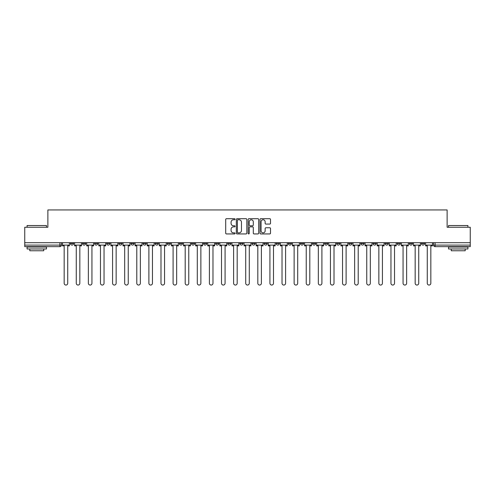 <?xml version="1.0" encoding="UTF-8"?>
<svg xmlns="http://www.w3.org/2000/svg" width="495" height="495" viewBox="0 0 495 495"><rect width="100%" height="100%" fill="white"/><g stroke="black" fill="none" stroke-linecap="round" stroke-linejoin="round"><path stroke-width="0.74" d="M235.088 219.236A0.532 0.532 0 0 0 234.556 218.703L226.463 218.703A0.761 0.761 0 0 0 225.701 219.464L225.701 233.176A0.761 0.761 0 0 0 226.463 233.937L234.556 233.937A0.532 0.532 0 0 0 235.088 233.399A0.532 0.532 0 0 0 234.556 232.867L233.504 232.867A2.438 2.438 0 0 1 231.072 230.429L231.072 229.29A2.438 2.438 0 0 1 233.504 226.852L234.556 226.852A0.532 0.532 0 0 0 235.088 226.32A0.532 0.532 0 0 0 234.556 225.788L233.504 225.788A2.438 2.438 0 0 1 231.072 223.35L231.072 222.206A2.438 2.438 0 0 1 233.504 219.768L234.556 219.768A0.532 0.532 0 0 0 235.088 219.236M397.244 242.692L397.244 243.546L400.344 243.546A1.553 1.553 0 0 1 398.791 245.093A1.553 1.553 0 0 1 397.244 243.546L397.244 242.692M385.141 242.692L385.141 243.546L388.241 243.546A1.553 1.553 0 0 1 386.688 245.093A1.553 1.553 0 0 1 385.141 243.546L385.141 242.692M312.518 242.692L312.518 243.546L315.618 243.546A1.553 1.553 0 0 1 314.071 245.093A1.553 1.553 0 0 1 312.518 243.546L312.518 242.692M300.416 242.692L300.416 243.546L303.515 243.546A1.553 1.553 0 0 1 301.969 245.093A1.553 1.553 0 0 1 300.416 243.546L300.416 242.692M288.313 242.692L288.313 243.546L291.413 243.546A1.553 1.553 0 0 1 289.86 245.093A1.553 1.553 0 0 1 288.313 243.546L288.313 242.692M264.101 242.692L264.101 243.546L267.207 243.546A1.553 1.553 0 0 1 265.654 245.093A1.553 1.553 0 0 1 264.101 243.546L264.101 242.692M239.896 243.546L239.896 242.692L239.896 243.546A1.553 1.553 0 0 0 241.449 245.093A1.553 1.553 0 0 1 239.896 243.546L243.002 243.546A1.553 1.553 0 0 1 241.449 245.093A1.553 1.553 0 0 0 243.002 243.546L243.002 242.692L243.002 243.546M227.793 243.546L227.793 242.692L227.793 243.546A1.553 1.553 0 0 0 229.346 245.093A1.553 1.553 0 0 1 227.793 243.546L230.899 243.546A1.553 1.553 0 0 1 229.346 245.093M215.69 243.546L215.69 242.692L215.69 243.546A1.553 1.553 0 0 0 217.243 245.093A1.553 1.553 0 0 1 215.69 243.546L218.796 243.546A1.553 1.553 0 0 1 217.243 245.093A1.553 1.553 0 0 0 218.796 243.546L218.796 242.692L218.796 243.546M203.587 242.692L203.587 243.546L206.687 243.546A1.553 1.553 0 0 1 205.14 245.093A1.553 1.553 0 0 1 203.587 243.546L203.587 242.692M191.485 242.692L191.485 243.546L194.585 243.546A1.553 1.553 0 0 1 193.031 245.093A1.553 1.553 0 0 1 191.485 243.546L191.485 242.692M179.382 242.692L179.382 243.546L182.482 243.546A1.553 1.553 0 0 1 180.929 245.093A1.553 1.553 0 0 1 179.382 243.546L179.382 242.692M167.273 243.546L167.273 242.692L167.273 243.546A1.553 1.553 0 0 0 168.826 245.093A1.553 1.553 0 0 1 167.273 243.546L170.379 243.546A1.553 1.553 0 0 1 168.826 245.093M143.067 243.546L143.067 242.692L143.067 243.546A1.553 1.553 0 0 0 144.62 245.093A1.553 1.553 0 0 1 143.067 243.546L146.174 243.546A1.553 1.553 0 0 1 144.62 245.093A1.553 1.553 0 0 0 146.174 243.546L146.174 242.692L146.174 243.546M130.965 243.546L130.965 242.692L130.965 243.546A1.553 1.553 0 0 0 132.518 245.093A1.553 1.553 0 0 1 130.965 243.546L134.071 243.546A1.553 1.553 0 0 1 132.518 245.093A1.553 1.553 0 0 0 134.071 243.546L134.071 242.692L134.071 243.546M118.862 243.546L118.862 242.692L118.862 243.546A1.553 1.553 0 0 0 120.415 245.093A1.553 1.553 0 0 1 118.862 243.546L121.968 243.546A1.553 1.553 0 0 1 120.415 245.093A1.553 1.553 0 0 0 121.968 243.546L121.968 242.692L121.968 243.546M106.759 243.546L106.759 242.692L106.759 243.546A1.553 1.553 0 0 0 108.312 245.093A1.553 1.553 0 0 1 106.759 243.546L109.859 243.546A1.553 1.553 0 0 1 108.312 245.093M94.656 243.546L94.656 242.692L94.656 243.546A1.553 1.553 0 0 0 96.209 245.093A1.553 1.553 0 0 1 94.656 243.546L97.756 243.546A1.553 1.553 0 0 1 96.209 245.093A1.553 1.553 0 0 0 97.756 243.546L97.756 242.692L97.756 243.546M82.554 243.546L82.554 242.692L82.554 243.546A1.553 1.553 0 0 0 84.1 245.093A1.553 1.553 0 0 1 82.554 243.546L85.654 243.546A1.553 1.553 0 0 1 84.1 245.093A1.553 1.553 0 0 0 85.654 243.546L85.654 242.692L85.654 243.546M269.756 224.074A0.761 0.761 0 0 0 270.517 223.313L270.517 219.464A0.761 0.761 0 0 0 269.756 218.703L260.772 218.703A0.761 0.761 0 0 0 260.011 219.464L260.011 233.176A0.761 0.761 0 0 0 260.772 233.937L269.756 233.937A0.761 0.761 0 0 0 270.517 233.176L270.517 228.529A0.761 0.761 0 0 0 269.756 227.768L265.908 227.768A0.761 0.761 0 0 0 265.147 228.529L265.147 230.831A2.036 2.036 0 0 1 263.111 232.867A2.036 2.036 0 0 1 261.075 230.831L261.075 221.81A2.036 2.036 0 0 1 263.111 219.768A2.036 2.036 0 0 1 265.147 221.81L265.147 223.313A0.761 0.761 0 0 0 265.908 224.074L269.756 224.074M24.75 242.692L24.75 227.248L47.873 227.248L47.873 209.948L447.127 209.948L447.127 227.248L470.25 227.248L470.25 242.692L24.75 242.692L24.75 245.093L61.448 245.093L61.448 242.692L61.448 245.093A1.553 1.553 0 0 1 59.895 246.646L24.75 246.646L24.75 245.093M246.832 219.464A0.761 0.761 0 0 0 246.071 218.703L237.086 218.703A0.761 0.761 0 0 0 236.325 219.464L236.325 233.176A0.761 0.761 0 0 0 237.086 233.937L246.071 233.937A0.761 0.761 0 0 0 246.832 233.176L246.832 219.464M248.929 218.703L257.914 218.703A0.761 0.761 0 0 1 258.675 219.464L258.675 233.176A0.761 0.761 0 0 1 257.914 233.937L254.071 233.937A0.761 0.761 0 0 1 253.304 233.176L253.304 227.613A0.761 0.761 0 0 0 252.543 226.852L249.994 226.852A0.761 0.761 0 0 0 249.233 227.613L249.233 233.399A0.532 0.532 0 0 1 248.7 233.937A0.532 0.532 0 0 1 248.168 233.399L248.168 219.464A0.761 0.761 0 0 1 248.929 218.703M433.552 242.692L433.552 245.093L470.25 245.093L470.25 246.646L435.105 246.646A1.553 1.553 0 0 1 433.552 245.093M470.25 242.692L470.25 245.093M424.549 242.692L424.549 243.546A1.553 1.553 0 0 1 423.002 245.093A1.553 1.553 0 0 1 421.449 243.546L424.549 243.546M421.449 242.692L421.449 243.546M412.446 242.692L412.446 243.546A1.553 1.553 0 0 1 410.9 245.093A1.553 1.553 0 0 1 409.346 243.546L412.446 243.546M409.346 242.692L409.346 243.546M400.344 242.692L400.344 243.546M388.241 242.692L388.241 243.546L388.241 242.692M376.138 242.692L376.138 243.546A1.553 1.553 0 0 1 374.585 245.093A1.553 1.553 0 0 1 373.032 243.546L376.138 243.546M373.032 242.692L373.032 243.546M364.035 242.692L364.035 243.546A1.553 1.553 0 0 1 362.482 245.093A1.553 1.553 0 0 1 360.929 243.546L364.035 243.546M360.929 242.692L360.929 243.546M351.933 242.692L351.933 243.546A1.553 1.553 0 0 1 350.38 245.093A1.553 1.553 0 0 1 348.827 243.546L351.933 243.546M348.827 242.692L348.827 243.546M339.83 242.692L339.83 243.546A1.553 1.553 0 0 1 338.277 245.093A1.553 1.553 0 0 1 336.724 243.546L339.83 243.546M336.724 242.692L336.724 243.546M327.727 242.692L327.727 243.546A1.553 1.553 0 0 1 326.174 245.093A1.553 1.553 0 0 1 324.621 243.546L327.727 243.546M324.621 242.692L324.621 243.546M315.618 242.692L315.618 243.546A1.553 1.553 0 0 1 314.071 245.093M303.515 242.692L303.515 243.546M291.413 243.546L291.413 242.692L291.413 243.546A1.553 1.553 0 0 1 289.86 245.093M279.31 242.692L279.31 243.546A1.553 1.553 0 0 1 277.757 245.093A1.553 1.553 0 0 1 276.204 243.546A1.553 1.553 0 0 0 277.757 245.093A1.553 1.553 0 0 0 279.31 243.546L276.204 243.546L276.204 242.692M267.207 243.546L267.207 242.692L267.207 243.546A1.553 1.553 0 0 1 265.654 245.093M255.104 242.692L255.104 243.546A1.553 1.553 0 0 1 253.551 245.093A1.553 1.553 0 0 1 251.998 243.546A1.553 1.553 0 0 0 253.551 245.093M251.998 242.692L251.998 243.546L255.104 243.546M230.899 242.692L230.899 243.546L230.899 242.692M206.687 243.546L206.687 242.692L206.687 243.546A1.553 1.553 0 0 1 205.14 245.093M194.585 243.546L194.585 242.692L194.585 243.546A1.553 1.553 0 0 1 193.031 245.093M182.482 243.546L182.482 242.692L182.482 243.546A1.553 1.553 0 0 1 180.929 245.093M170.379 242.692L170.379 243.546L170.379 242.692M158.276 243.546L158.276 242.692L158.276 243.546A1.553 1.553 0 0 1 156.723 245.093A1.553 1.553 0 0 1 155.17 243.546L158.276 243.546A1.553 1.553 0 0 1 156.723 245.093M155.17 242.692L155.17 243.546M109.859 242.692L109.859 243.546L109.859 242.692M73.551 242.692L73.551 243.546A1.553 1.553 0 0 1 71.998 245.093A1.553 1.553 0 0 1 70.451 243.546A1.553 1.553 0 0 0 71.998 245.093A1.553 1.553 0 0 0 73.551 243.546L73.551 242.692M70.451 242.692L70.451 243.546L73.551 243.546M59.895 242.692L59.895 246.646A1.553 1.553 0 0 0 61.448 245.093M237.922 219.768A0.532 0.532 0 0 0 237.39 220.3L237.39 232.334A0.532 0.532 0 0 0 237.922 232.867L239.029 232.867A2.438 2.438 0 0 0 241.467 230.429L241.467 222.206A2.438 2.438 0 0 0 239.029 219.768L237.922 219.768M253.304 221.847A2.036 2.036 0 0 0 251.268 219.805A2.036 2.036 0 0 0 249.233 221.847L249.233 225.027A0.761 0.761 0 0 0 249.994 225.788L252.543 225.788A0.761 0.761 0 0 0 253.304 225.027L253.304 221.847M62.494 245.093L62.494 245.873L64.164 245.873L64.164 283.27A1.782 1.782 0 0 0 65.946 285.052A1.782 1.782 0 0 0 67.735 283.27L67.735 245.873L69.399 245.873L69.399 245.093L62.494 245.093L62.494 242.692M69.399 245.093L69.399 242.692M74.597 245.093L74.597 245.873L76.267 245.873L76.267 283.27A1.782 1.782 0 0 0 78.049 285.052A1.782 1.782 0 0 0 79.837 283.27L79.837 245.873L81.502 245.873L81.502 245.093L74.597 245.093L74.597 242.692M81.502 245.093L81.502 242.692M86.705 245.093L86.705 245.873L88.37 245.873L88.37 283.27A1.782 1.782 0 0 0 90.158 285.052A1.782 1.782 0 0 0 91.94 283.27L91.94 245.873L93.611 245.873L93.611 245.093L86.705 245.093L86.705 242.692M93.611 245.093L93.611 242.692M98.808 245.093L98.808 245.873L100.473 245.873L100.473 283.27A1.782 1.782 0 0 0 102.261 285.052A1.782 1.782 0 0 0 104.043 283.27L104.043 245.873L105.713 245.873L105.713 245.093L98.808 245.093L98.808 242.692M105.713 245.093L105.713 242.692M110.911 245.093L110.911 245.873L112.575 245.873L112.575 283.27A1.782 1.782 0 0 0 114.364 285.052A1.782 1.782 0 0 0 116.146 283.27L116.146 245.873L117.816 245.873L117.816 245.093L110.911 245.093L110.911 242.692M117.816 245.093L117.816 242.692M123.014 245.093L123.014 245.873L124.678 245.873L124.678 283.27A1.782 1.782 0 0 0 126.466 285.052A1.782 1.782 0 0 0 128.248 283.27L128.248 245.873L129.919 245.873L129.919 245.093L123.014 245.093L123.014 242.692M129.919 245.093L129.919 242.692M27.076 225.541L46.474 225.541L27.076 225.541L27.076 227.248M46.474 248.973L27.076 248.973L27.076 247.036L46.474 247.036L46.474 248.973M43.758 248.973L43.758 250.761L29.793 250.761L29.793 248.973M448.526 225.541L467.924 225.541L448.526 225.541L448.526 227.248M467.924 248.973L448.526 248.973L448.526 247.036L467.924 247.036L467.924 248.973M465.207 248.973L465.207 250.761L451.242 250.761L451.242 248.973M135.116 245.093L135.116 245.873L136.787 245.873L136.787 283.27A1.782 1.782 0 0 0 138.569 285.052A1.782 1.782 0 0 0 140.351 283.27L140.351 245.873L142.022 245.873L142.022 245.093L135.116 245.093L135.116 242.692M142.022 245.093L142.022 242.692M147.219 245.093L147.219 245.873L148.89 245.873L148.89 283.27A1.782 1.782 0 0 0 150.672 285.052A1.782 1.782 0 0 0 152.454 283.27L152.454 245.873L154.124 245.873L154.124 245.093L147.219 245.093L147.219 242.692M154.124 245.093L154.124 242.692M159.322 245.093L159.322 245.873L160.993 245.873L160.993 283.27A1.782 1.782 0 0 0 162.775 285.052A1.782 1.782 0 0 0 164.563 283.27L164.563 245.873L166.227 245.873L166.227 245.093L159.322 245.093L159.322 242.692M166.227 245.093L166.227 242.692M171.425 245.093L171.425 245.873L173.095 245.873L173.095 283.27A1.782 1.782 0 0 0 174.877 285.052A1.782 1.782 0 0 0 176.666 283.27L176.666 245.873L178.33 245.873L178.33 245.093L171.425 245.093L171.425 242.692M178.33 245.093L178.33 242.692M183.527 245.093L183.527 245.873L185.198 245.873L185.198 283.27A1.782 1.782 0 0 0 186.98 285.052A1.782 1.782 0 0 0 188.768 283.27L188.768 245.873L190.433 245.873L190.433 245.093L183.527 245.093L183.527 242.692M190.433 245.093L190.433 242.692M195.636 245.093L195.636 245.873L197.301 245.873L197.301 283.27A1.782 1.782 0 0 0 199.089 285.052A1.782 1.782 0 0 0 200.871 283.27L200.871 245.873L202.542 245.873L202.542 245.093L195.636 245.093L195.636 242.692M202.542 245.093L202.542 242.692M207.739 245.093L207.739 245.873L209.404 245.873L209.404 283.27A1.782 1.782 0 0 0 211.192 285.052A1.782 1.782 0 0 0 212.974 283.27L212.974 245.873L214.644 245.873L214.644 245.093L207.739 245.093L207.739 242.692M214.644 245.093L214.644 242.692M219.842 245.093L219.842 245.873L221.506 245.873L221.506 283.27A1.782 1.782 0 0 0 223.294 285.052A1.782 1.782 0 0 0 225.077 283.27L225.077 245.873L226.747 245.873L226.747 245.093L219.842 245.093L219.842 242.692M226.747 245.093L226.747 242.692M231.945 245.093L231.945 245.873L233.609 245.873L233.609 283.27A1.782 1.782 0 0 0 235.397 285.052A1.782 1.782 0 0 0 237.179 283.27L237.179 245.873L238.85 245.873L238.85 245.093L231.945 245.093L231.945 242.692M238.85 245.093L238.85 242.692M244.047 245.093L244.047 245.873L245.718 245.873L245.718 283.27A1.782 1.782 0 0 0 247.5 285.052A1.782 1.782 0 0 0 249.282 283.27L249.282 245.873L250.953 245.873L250.953 245.093L244.047 245.093L244.047 242.692M250.953 245.093L250.953 242.692M256.15 245.093L256.15 245.873L257.821 245.873L257.821 283.27A1.782 1.782 0 0 0 259.603 285.052A1.782 1.782 0 0 0 261.391 283.27L261.391 245.873L263.055 245.873L263.055 245.093L256.15 245.093L256.15 242.692M263.055 245.093L263.055 242.692M268.253 245.093L268.253 245.873L269.923 245.873L269.923 283.27A1.782 1.782 0 0 0 271.706 285.052A1.782 1.782 0 0 0 273.494 283.27L273.494 245.873L275.158 245.873L275.158 245.093L268.253 245.093L268.253 242.692M275.158 245.093L275.158 242.692M280.356 245.093L280.356 245.873L282.026 245.873L282.026 283.27A1.782 1.782 0 0 0 283.808 285.052A1.782 1.782 0 0 0 285.596 283.27L285.596 245.873L287.261 245.873L287.261 245.093L280.356 245.093L280.356 242.692M287.261 245.093L287.261 242.692M292.458 245.093L292.458 245.873L294.129 245.873L294.129 283.27A1.782 1.782 0 0 0 295.911 285.052A1.782 1.782 0 0 0 297.699 283.27L297.699 245.873L299.364 245.873L299.364 245.093L292.458 245.093L292.458 242.692M299.364 245.093L299.364 242.692M304.567 245.093L304.567 245.873L306.232 245.873L306.232 283.27A1.782 1.782 0 0 0 308.02 285.052A1.782 1.782 0 0 0 309.802 283.27L309.802 245.873L311.473 245.873L311.473 245.093L304.567 245.093L304.567 242.692M311.473 245.093L311.473 242.692M316.67 245.093L316.67 245.873L318.335 245.873L318.335 283.27A1.782 1.782 0 0 0 320.123 285.052A1.782 1.782 0 0 0 321.905 283.27L321.905 245.873L323.575 245.873L323.575 245.093L316.67 245.093L316.67 242.692M323.575 245.093L323.575 242.692M328.773 245.093L328.773 245.873L330.437 245.873L330.437 283.27A1.782 1.782 0 0 0 332.225 285.052A1.782 1.782 0 0 0 334.007 283.27L334.007 245.873L335.678 245.873L335.678 245.093L328.773 245.093L328.773 242.692M335.678 245.093L335.678 242.692M340.876 245.093L340.876 245.873L342.546 245.873L342.546 283.27A1.782 1.782 0 0 0 344.328 285.052A1.782 1.782 0 0 0 346.11 283.27L346.11 245.873L347.781 245.873L347.781 245.093L340.876 245.093L340.876 242.692M347.781 245.093L347.781 242.692M352.978 245.093L352.978 245.873L354.649 245.873L354.649 283.27A1.782 1.782 0 0 0 356.431 285.052A1.782 1.782 0 0 0 358.213 283.27L358.213 245.873L359.884 245.873L359.884 245.093L352.978 245.093L352.978 242.692M359.884 245.093L359.884 242.692M365.081 245.093L365.081 245.873L366.752 245.873L366.752 283.27A1.782 1.782 0 0 0 368.534 285.052A1.782 1.782 0 0 0 370.322 283.27L370.322 245.873L371.986 245.873L371.986 245.093L365.081 245.093L365.081 242.692M371.986 245.093L371.986 242.692M377.184 245.093L377.184 245.873L378.854 245.873L378.854 283.27A1.782 1.782 0 0 0 380.636 285.052A1.782 1.782 0 0 0 382.425 283.27L382.425 245.873L384.089 245.873L384.089 245.093L377.184 245.093L377.184 242.692M384.089 245.093L384.089 242.692M389.287 245.093L389.287 245.873L390.957 245.873L390.957 283.27A1.782 1.782 0 0 0 392.739 285.052A1.782 1.782 0 0 0 394.527 283.27L394.527 245.873L396.192 245.873L396.192 245.093L389.287 245.093L389.287 242.692M396.192 245.093L396.192 242.692M401.389 245.093L401.389 245.873L403.06 245.873L403.06 283.27A1.782 1.782 0 0 0 404.842 285.052A1.782 1.782 0 0 0 406.63 283.27L406.63 245.873L408.295 245.873L408.295 245.093L401.389 245.093L401.389 242.692M408.295 245.093L408.295 242.692M413.498 245.093L413.498 245.873L415.163 245.873L415.163 283.27A1.782 1.782 0 0 0 416.951 285.052A1.782 1.782 0 0 0 418.733 283.27L418.733 245.873L420.404 245.873L420.404 245.093L413.498 245.093L413.498 242.692M420.404 245.093L420.404 242.692M425.601 245.093L425.601 245.873L427.265 245.873L427.265 283.27A1.782 1.782 0 0 0 429.054 285.052A1.782 1.782 0 0 0 430.836 283.27L430.836 245.873L432.506 245.873L432.506 245.093L425.601 245.093L425.601 242.692M432.506 245.093L432.506 242.692M435.105 242.692L435.105 246.646M46.474 227.248L46.474 225.541M42.05 247.036L42.05 246.646M31.501 247.036L31.501 246.646M467.924 227.248L467.924 225.541M463.499 247.036L463.499 246.646M452.95 247.036L452.95 246.646"/></g></svg>

